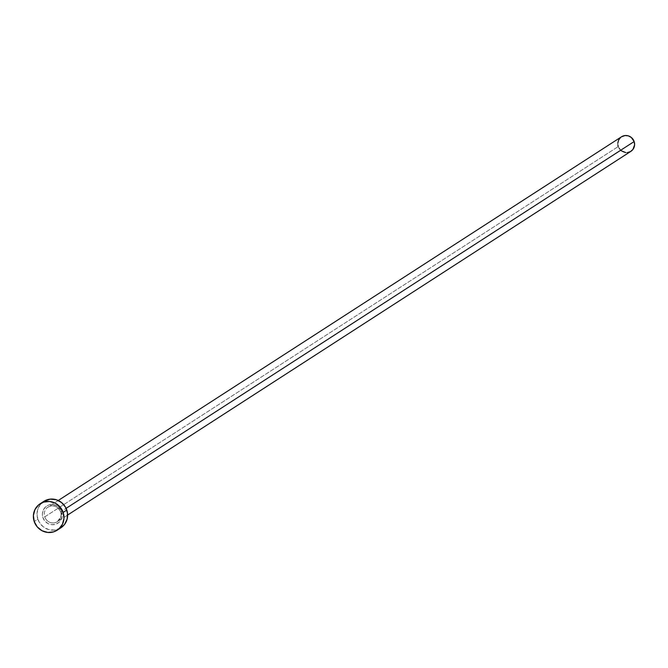 <?xml version="1.0" encoding="UTF-8"?>
<svg xmlns="http://www.w3.org/2000/svg" width="668" height="668" viewBox="0 0 668 668"><rect width="100%" height="100%" fill="white"/><g stroke="black" fill="none" stroke-linecap="round" stroke-linejoin="round"><path stroke-width="0.5" stroke-dasharray="3.34 2.5" d="M42.919 517.575A10.229 9.828 -122.9 0 0 55.578 524.288A10.229 9.828 -122.9 0 0 61.723 511.655L60.604 511.922L61.723 511.655L60.913 509.826L56.671 505.684L52.914 504.549L49.073 504.941L45.716 506.812L43.378 509.868L42.393 513.65L42.919 517.575L44.881 521.048L47.979 523.545L51.728 524.681L55.578 524.288L58.926 522.418L61.272 519.362L62.258 515.579L61.723 511.655A10.229 9.828 -122.9 0 0 49.073 504.941A10.229 9.828 -122.9 0 0 42.919 517.575M60.646 511.872A8.651 8.317 57.1 0 1 56.997 521.883A8.651 8.317 57.1 0 1 44.731 516.882A8.651 8.317 57.1 0 1 47.996 507.112A8.651 8.317 57.1 0 1 60.646 511.872L66.107 508.348L60.646 511.872A8.651 8.317 57.1 0 1 57.381 521.65A8.651 8.317 57.1 0 1 44.731 516.882L618.242 146.568L44.731 516.882A8.651 8.317 57.1 0 1 48.38 506.878A8.651 8.317 57.1 0 1 60.646 511.872M621.499 136.79A8.651 8.317 -122.9 0 0 618.242 146.568A8.651 8.317 -122.9 0 0 630.893 151.335M43.787 501.392A15.731 15.122 -122.9 0 0 37.859 519.17L34.218 521.524L37.859 519.17A15.731 15.122 -122.9 0 0 60.863 527.837M60.805 527.87L54.409 530.091L48.447 529.515L43.078 526.668L39.111 521.984L37.157 516.18L37.517 510.135L40.122 504.774L43.737 501.434M627.344 152.58L625.699 152.58M621.106 150.692L618.242 146.568M617.858 144.923L617.791 143.244M620.605 137.466L621.941 136.531M58.241 500.491L47.996 507.112C53.615 504.632 57.815 506.235 60.596 511.922C62.45 513.074 61.372 516.322 57.381 521.65L67.635 515.036"/><path stroke-width="1" d="M67.635 515.036L630.893 151.335A8.651 8.317 -122.9 0 0 634.149 141.558L66.107 508.348L634.149 141.558A8.651 8.317 -122.9 0 0 621.499 136.79L58.241 500.491M57.214 530.183L60.863 527.837A15.731 15.122 -122.9 0 0 66.792 510.06L63.143 512.414L66.792 510.06A15.731 15.122 -122.9 0 0 43.787 501.392L40.147 503.747A15.731 15.122 57.1 0 1 63.143 512.414A15.731 15.122 57.1 0 1 57.214 530.183A15.731 15.122 57.1 0 1 34.218 521.524A15.731 15.122 57.1 0 1 40.147 503.747M43.737 501.434L50.234 499.138L56.195 499.714L61.573 502.561L65.539 507.246L67.485 513.049L67.134 519.094L64.52 524.455L60.805 527.87M34.218 521.524L33.4 515.487L34.911 509.667L38.519 504.966L43.67 502.094L49.591 501.476L55.369 503.229L60.128 507.062L63.143 512.414L63.961 518.452L62.45 524.263L58.842 528.964L53.69 531.845L47.77 532.454L41.992 530.709L37.233 526.868L34.218 521.524M621.474 136.815L625.048 135.554L628.329 135.871L631.285 137.433L634.149 141.558L634.6 144.881L632.905 149.473L630.45 151.603L627.344 152.58M625.699 152.58L621.106 150.692M618.242 146.568L617.858 144.923M617.791 143.244L618.626 140.046L620.605 137.466"/></g></svg>
